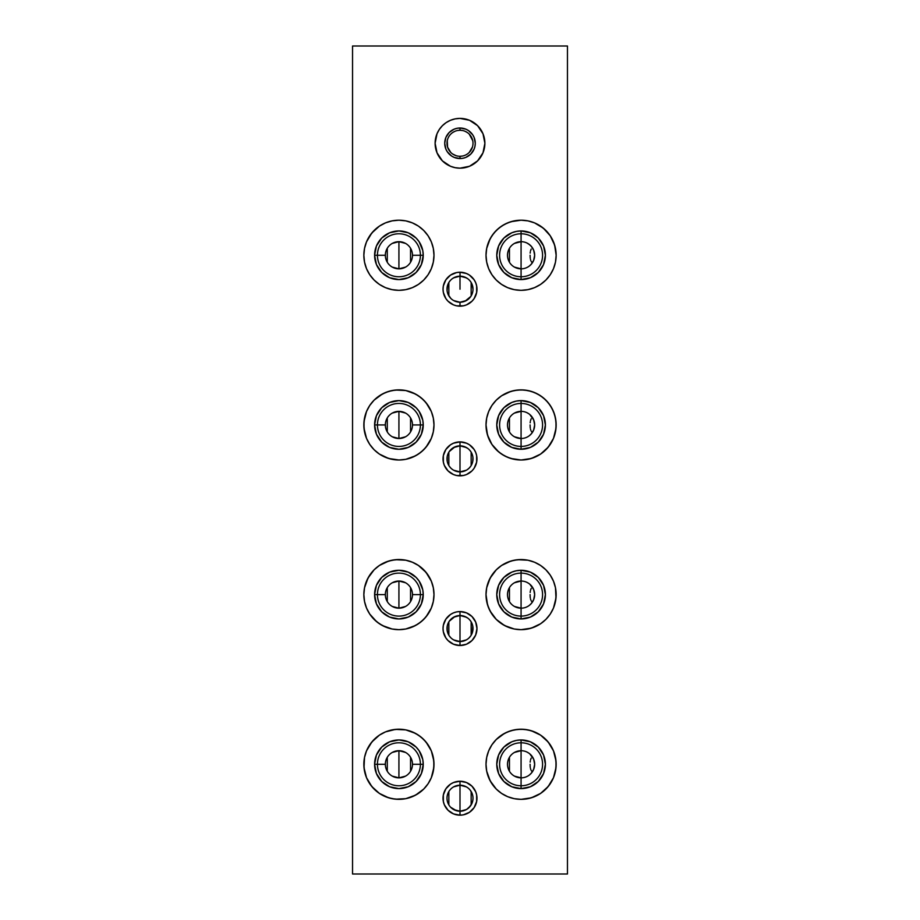 <?xml version="1.0" encoding="UTF-8"?>
<svg xmlns="http://www.w3.org/2000/svg" width="920" height="920" viewBox="0 0 920 920"><rect width="100%" height="100%" fill="white"/><g stroke="black" fill="none" stroke-linecap="round" stroke-linejoin="round"><path stroke-width="1.38" d="M448.017 810.232A16.962 16.962 0 0 0 460 815.178A16.962 16.962 0 0 1 443.037 798.215A16.962 16.962 0 0 1 460 781.241A16.962 16.962 0 0 0 453.537 782.529M453.479 782.552A16.962 16.962 0 0 0 450.593 784.093M450.57 784.105L445.889 788.785L443.359 794.903L443.359 801.527L444.325 804.701L448.005 810.209L453.502 813.889L460 815.178L460 811.221A13.006 13.006 0 0 0 473.006 798.215A13.006 13.006 0 0 0 460 785.208L463.565 785.703L460 785.208A13.006 13.006 0 0 1 473.006 798.215A13.006 13.006 0 0 1 460 811.221L460 785.208L456.435 785.703L460 785.208L460 811.221A13.006 13.006 0 0 1 446.993 798.215A13.006 13.006 0 0 1 460 785.208L460 781.241L460 785.208A13.006 13.006 0 0 0 446.993 798.215A13.006 13.006 0 0 0 460 811.221L460 815.178L463.312 814.856L469.43 812.325L474.11 807.645L476.64 801.527L476.64 794.903L475.674 791.717L471.994 786.22L466.497 782.54L460 781.241L453.502 782.54L450.57 784.105A16.962 16.962 0 0 0 447.982 810.198M448.27 803.85L447.637 802.24L448.27 803.85M447.2 800.526L447.005 798.721M447.89 793.477L448.615 791.924L447.89 793.454M457.608 811.003L458.631 811.152M450.616 807.231L456.458 810.727M451.317 807.898L454.261 809.887M449.523 805.931L449.109 805.322M457.619 811.003L455.319 810.347M460 811.221L453.652 809.565M448.845 804.908L448.845 791.51M453.652 786.853L459.954 785.208M447.982 616.561A16.962 16.962 0 0 0 453.491 644.207L460 645.506L460 641.55L460 645.506A16.962 16.962 0 0 1 443.037 628.544A16.962 16.962 0 0 1 460 611.57L460 615.537A13.006 13.006 0 0 0 446.993 628.544A13.006 13.006 0 0 0 460 641.55A13.006 13.006 0 0 1 446.993 628.544A13.006 13.006 0 0 1 460 615.537L460 641.55L453.652 639.894M448.845 635.237L448.845 621.839M453.652 617.182L459.954 615.537M450.777 619.367L449.201 621.287L454.871 616.584M447.258 631.166L447.269 625.887M448.028 633.627L447.062 629.889L447.258 625.922M450.754 637.698L449.201 635.789M453.767 639.963L452.697 639.308L453.778 639.963M456.124 640.952L454.882 640.504L456.124 640.952M458.493 641.458L457.366 641.274L458.493 641.458M449.213 635.812L450.777 637.709M463.277 611.892A16.962 16.962 0 0 0 460 611.57A16.962 16.962 0 0 1 476.962 628.544A16.962 16.962 0 0 1 460 645.506L466.497 644.219L471.994 640.538L475.674 635.03L476.962 628.544L475.674 622.046L471.994 616.538L466.497 612.869L460 611.57A16.962 16.962 0 0 0 456.722 611.892M460 641.55L460 615.537A13.006 13.006 0 0 1 473.006 628.544A13.006 13.006 0 0 1 460 641.55A13.006 13.006 0 0 0 473.006 628.544A13.006 13.006 0 0 0 460 615.537L460 611.57L456.688 611.904A16.962 16.962 0 0 0 453.514 612.858M456.688 611.904L453.502 612.869A16.962 16.962 0 0 0 448.017 616.526M453.537 474.559A16.962 16.962 0 0 0 460 475.835L460.034 471.879L460 475.835A16.962 16.962 0 0 1 443.037 458.873A16.962 16.962 0 0 1 460 441.899L460 445.855A13.006 13.006 0 0 0 446.993 458.873A13.006 13.006 0 0 0 460 471.879A13.006 13.006 0 0 1 446.993 458.873A13.006 13.006 0 0 1 460 445.855L460 471.879L453.652 470.223M448.845 465.566L448.845 452.168M453.652 447.511L459.954 445.855M450.765 449.696L449.201 451.616L454.871 446.913M447.258 461.495L447.258 456.228M448.028 463.944L449.201 466.118M450.754 468.027L449.213 466.141M452.663 469.614L451.639 468.832M456.124 471.281L454.882 470.833L456.124 471.281M458.493 471.787L457.366 471.603L458.493 471.787M447.258 456.251L447.269 461.518M459.966 441.899A16.962 16.962 0 0 0 445.901 449.431L443.359 455.561L443.359 462.173A16.962 16.962 0 0 0 444.314 465.347L448.005 470.867A16.962 16.962 0 0 0 453.479 474.536L456.688 475.513L463.312 475.513L466.497 474.547L471.994 470.867L474.11 468.291L476.64 462.173L476.64 455.561L475.674 452.375L474.11 449.443L469.43 444.762L466.497 443.198L460 441.899L453.502 443.198L450.57 444.762L445.889 449.443M445.889 449.454A16.962 16.962 0 0 0 443.037 458.85M443.037 458.884A16.962 16.962 0 0 0 443.359 462.173L444.325 465.359M392.299 752.433L398.923 750.708L398.923 777.848L392.299 776.123M387.285 771.27L387.285 757.286M385.342 764.279A13.57 13.57 0 0 1 398.923 750.708A13.57 13.57 0 0 0 385.342 764.279L377.43 764.279A21.494 21.494 0 0 1 398.923 742.785A21.494 21.494 0 0 1 420.405 764.279L412.493 764.279A13.57 13.57 0 0 0 398.923 750.708A13.57 13.57 0 0 1 412.493 764.279L420.405 764.279A21.494 21.494 0 0 0 398.923 742.785A21.494 21.494 0 0 0 377.43 764.279L374.601 764.279A24.322 24.322 0 0 1 398.923 739.956A24.322 24.322 0 0 1 423.234 764.279L420.405 764.279L423.234 764.279L422.774 759.529L419.14 750.766L416.116 747.086L408.227 741.807L398.923 739.956L389.608 741.807L381.719 747.086L376.452 754.975L374.601 764.279L376.452 773.582L381.719 781.471L389.608 786.749L398.923 788.601L408.227 786.749L416.116 781.471L421.383 773.582L423.234 764.279A24.322 24.322 0 0 1 398.923 788.601A24.322 24.322 0 0 1 374.601 764.279L377.43 764.279A21.494 21.494 0 0 0 398.923 785.772A21.494 21.494 0 0 0 420.405 764.279A21.494 21.494 0 0 1 398.923 785.772A21.494 21.494 0 0 1 377.43 764.279L385.342 764.279A13.57 13.57 0 0 0 398.923 777.848A13.57 13.57 0 0 1 385.342 764.279M392.299 582.762L398.923 581.037L398.923 608.178L392.299 606.452M387.285 601.599L387.285 587.615M385.342 594.607A13.57 13.57 0 0 1 398.923 581.037A13.57 13.57 0 0 0 385.342 594.607L377.43 594.607A21.494 21.494 0 0 1 398.923 573.114A21.494 21.494 0 0 1 420.405 594.607L412.493 594.607A13.57 13.57 0 0 0 398.923 581.037A13.57 13.57 0 0 1 412.493 594.607L420.405 594.607A21.494 21.494 0 0 0 398.923 573.114A21.494 21.494 0 0 0 377.43 594.607L374.601 594.607A24.322 24.322 0 0 1 398.923 570.285A24.322 24.322 0 0 1 423.234 594.607L420.405 594.607L423.234 594.607L422.774 589.858L419.14 581.095L416.116 577.415L408.227 572.136L398.923 570.285L389.608 572.136L381.719 577.415L376.452 585.304L374.601 594.607L376.452 603.911L381.719 611.8L389.608 617.078L398.923 618.93L408.227 617.078L416.116 611.8L421.383 603.911L423.234 594.607A24.322 24.322 0 0 1 398.923 618.93A24.322 24.322 0 0 1 374.601 594.607L377.43 594.607A21.494 21.494 0 0 0 398.923 616.101A21.494 21.494 0 0 0 420.405 594.607A21.494 21.494 0 0 1 398.923 616.101A21.494 21.494 0 0 1 377.43 594.607L385.342 594.607A13.57 13.57 0 0 0 398.923 608.178A13.57 13.57 0 0 1 385.342 594.607M392.299 413.08L398.923 411.355L398.923 438.506L392.299 436.781M387.285 431.928L387.285 417.944M385.342 424.936A13.57 13.57 0 0 1 398.923 411.355A13.57 13.57 0 0 0 385.342 424.936L377.43 424.936A21.494 21.494 0 0 1 398.923 403.443A21.494 21.494 0 0 1 420.405 424.936L412.493 424.936A13.57 13.57 0 0 0 398.923 411.355A13.57 13.57 0 0 1 412.493 424.936L420.405 424.936A21.494 21.494 0 0 0 398.923 403.443A21.494 21.494 0 0 0 377.43 424.936L374.601 424.936A24.322 24.322 0 0 1 398.923 400.614A24.322 24.322 0 0 1 423.234 424.936L420.405 424.936L423.234 424.936L422.774 420.187L419.14 411.424L416.116 407.732L408.227 402.466L398.923 400.614L389.608 402.466L381.719 407.732L376.452 415.633L374.601 424.936L376.452 434.24L381.719 442.129L389.608 447.407L398.923 449.259L408.227 447.407L416.116 442.129L421.383 434.24L423.234 424.936A24.322 24.322 0 0 1 398.923 449.259A24.322 24.322 0 0 1 374.601 424.936L377.43 424.936A21.494 21.494 0 0 0 398.923 446.43A21.494 21.494 0 0 0 420.405 424.936A21.494 21.494 0 0 1 398.923 446.43A21.494 21.494 0 0 1 377.43 424.936L385.342 424.936A13.57 13.57 0 0 0 398.923 438.506A13.57 13.57 0 0 1 385.342 424.936M392.127 798.675A35.063 35.063 0 0 0 398.923 799.342A35.063 35.063 0 0 1 363.848 764.279A35.063 35.063 0 0 1 398.923 729.215A35.063 35.063 0 0 0 385.514 731.883M366.516 750.858L364.527 757.436L366.516 750.858L371.806 742.037L379.431 735.126L385.503 731.883L379.431 735.126L374.118 739.484L369.759 744.797L366.516 750.858A35.063 35.063 0 0 0 379.431 793.431L385.503 796.674L392.081 798.675L398.923 799.342L405.754 798.675L412.332 796.674L418.404 793.431L423.717 789.072L428.076 783.759L431.319 777.699L433.308 771.121L433.987 764.279L433.308 757.436L431.319 750.858L428.076 744.797L423.717 739.484L418.404 735.126L412.332 731.883L405.754 729.882L398.923 729.215L392.081 729.882L385.503 731.883A35.063 35.063 0 0 0 374.141 739.461M431.319 608.028A35.063 35.063 0 0 0 374.118 569.813L369.759 575.126L366.516 581.187A35.063 35.063 0 0 0 364.527 587.765L363.848 594.607L364.527 601.45A35.063 35.063 0 0 0 366.516 608.028L369.759 614.088L374.118 619.401L379.431 623.76L385.503 627.003L392.081 629.004L398.923 629.671A35.063 35.063 0 0 1 363.848 594.607A35.063 35.063 0 0 1 398.923 559.544L392.081 560.211L385.503 562.212L379.431 565.455L374.118 569.813L379.431 565.455L388.734 561.05L395.485 559.705L405.754 560.211L398.923 559.544A35.063 35.063 0 0 1 433.987 594.607A35.063 35.063 0 0 1 398.923 629.671L405.754 629.004L412.332 627.003L418.404 623.76L423.717 619.401L428.076 614.088L431.319 608.028L433.308 601.45L433.987 594.607L433.308 587.765L431.319 581.187L428.076 575.126L423.717 569.813L418.404 565.455L412.332 562.212L405.754 560.211L412.332 562.212L418.404 565.455L426.029 572.366L431.319 581.187L433.308 587.765L433.987 594.607L433.308 601.45L431.319 608.028L426.029 616.848L421.164 621.713L415.449 625.531L405.754 629.004L398.923 629.671L392.081 629.004L382.386 625.531L376.671 621.713L369.759 614.088L366.516 608.028L364.527 601.45L366.516 608.028M374.129 619.413A35.063 35.063 0 0 0 423.694 619.413M392.023 390.551A35.063 35.063 0 0 0 366.516 438.357L369.759 444.417L374.118 449.73L379.431 454.089L385.503 457.332L392.081 459.322L398.923 460A35.063 35.063 0 0 1 363.848 424.936A35.063 35.063 0 0 1 398.923 389.873A35.063 35.063 0 0 0 392.127 390.528M514.464 752.433L521.077 750.708L521.077 777.848L514.464 776.123M509.45 771.27L509.45 757.286M521.077 777.848A13.57 13.57 0 0 1 507.506 764.279A13.57 13.57 0 0 1 521.077 750.708A13.57 13.57 0 0 0 507.506 764.279A13.57 13.57 0 0 0 521.077 777.848L521.077 785.772A21.494 21.494 0 0 1 499.594 764.279A21.494 21.494 0 0 1 521.077 742.785L521.077 750.708L521.077 742.785A21.494 21.494 0 0 0 499.594 764.279A21.494 21.494 0 0 0 521.077 785.772L521.077 788.601A24.322 24.322 0 0 1 496.765 764.279A24.322 24.322 0 0 1 521.077 739.956L521.077 742.785L521.077 739.956L516.338 740.428L511.773 741.807L503.884 747.086L498.617 754.975L496.765 764.279L498.617 773.582L503.884 781.471L511.773 786.749L521.077 788.601L530.391 786.749L538.28 781.471L543.547 773.582L545.399 764.279L543.547 754.975L538.28 747.086L530.391 741.807L521.077 739.956A24.322 24.322 0 0 1 545.399 764.279A24.322 24.322 0 0 1 521.077 788.601L521.077 785.772A21.494 21.494 0 0 0 542.57 764.279A21.494 21.494 0 0 0 521.077 742.785A21.494 21.494 0 0 1 542.57 764.279A21.494 21.494 0 0 1 521.077 785.772L521.077 777.848A13.57 13.57 0 0 0 534.658 764.279A13.57 13.57 0 0 0 521.077 750.708A13.57 13.57 0 0 1 534.658 764.279A13.57 13.57 0 0 1 521.077 777.848L521.077 750.708M514.464 582.762L521.077 581.037L521.077 608.178L514.464 606.452M509.45 601.599L509.45 587.615M521.077 608.178A13.57 13.57 0 0 1 507.506 594.607A13.57 13.57 0 0 1 521.077 581.037A13.57 13.57 0 0 0 507.506 594.607A13.57 13.57 0 0 0 521.077 608.178L521.077 616.101A21.494 21.494 0 0 1 499.594 594.607A21.494 21.494 0 0 1 521.077 573.114L521.077 581.037L521.077 573.114A21.494 21.494 0 0 0 499.594 594.607A21.494 21.494 0 0 0 521.077 616.101L521.077 618.93A24.322 24.322 0 0 1 496.765 594.607A24.322 24.322 0 0 1 521.077 570.285L521.077 573.114L521.077 570.285L516.338 570.756L511.773 572.136L503.884 577.415L498.617 585.304L496.765 594.607L498.617 603.911L503.884 611.8L511.773 617.078L521.077 618.93L530.391 617.078L538.28 611.8L543.547 603.911L545.399 594.607L543.547 585.304L538.28 577.415L530.391 572.136L521.077 570.285A24.322 24.322 0 0 1 545.399 594.607A24.322 24.322 0 0 1 521.077 618.93L521.077 616.101A21.494 21.494 0 0 0 542.57 594.607A21.494 21.494 0 0 0 521.077 573.114A21.494 21.494 0 0 1 542.57 594.607A21.494 21.494 0 0 1 521.077 616.101L521.077 608.178A13.57 13.57 0 0 0 534.658 594.607A13.57 13.57 0 0 0 521.077 581.037A13.57 13.57 0 0 1 534.658 594.607A13.57 13.57 0 0 1 521.077 608.178L521.077 581.037M514.464 413.08L521.077 411.355L521.077 438.506L514.464 436.781M509.45 431.928L509.45 417.944M521.077 438.506A13.57 13.57 0 0 1 507.506 424.936A13.57 13.57 0 0 1 521.077 411.355A13.57 13.57 0 0 0 507.506 424.936A13.57 13.57 0 0 0 521.077 438.506L521.077 446.43A21.494 21.494 0 0 1 499.594 424.936A21.494 21.494 0 0 1 521.077 403.443L521.077 411.355L521.077 403.443A21.494 21.494 0 0 0 499.594 424.936A21.494 21.494 0 0 0 521.077 446.43L521.077 449.259A24.322 24.322 0 0 1 496.765 424.936A24.322 24.322 0 0 1 521.077 400.614L521.077 403.443L521.077 400.614L516.338 401.085L511.773 402.466L503.884 407.732L498.617 415.633L496.765 424.936L498.617 434.24L503.884 442.129L511.773 447.407L521.077 449.259L530.391 447.407L538.28 442.129L543.547 434.24L545.399 424.936L543.547 415.633L538.28 407.732L530.391 402.466L521.077 400.614A24.322 24.322 0 0 1 545.399 424.936A24.322 24.322 0 0 1 521.077 449.259L521.077 446.43A21.494 21.494 0 0 0 542.57 424.936A21.494 21.494 0 0 0 521.077 403.443A21.494 21.494 0 0 1 542.57 424.936A21.494 21.494 0 0 1 521.077 446.43L521.077 438.506A13.57 13.57 0 0 0 534.658 424.936A13.57 13.57 0 0 0 521.077 411.355A13.57 13.57 0 0 1 534.658 424.936A13.57 13.57 0 0 1 521.077 438.506L521.077 411.355M514.291 798.675A35.063 35.063 0 0 0 521.077 799.342A35.063 35.063 0 0 1 486.013 764.279A35.063 35.063 0 0 1 521.077 729.215A35.063 35.063 0 0 0 496.317 739.461M486.013 764.279L486.691 771.121L486.013 764.279L486.691 757.436L486.013 764.279A35.063 35.063 0 0 0 501.595 793.431L507.667 796.674L514.245 798.675L521.077 799.342L527.919 798.675L534.497 796.674L540.569 793.431L545.882 789.072L550.24 783.759L553.483 777.699L555.473 771.121L556.151 764.279L555.473 757.436L553.483 750.858L550.24 744.797L545.882 739.484L540.569 735.126L534.497 731.883L527.919 729.882L521.077 729.215L514.245 729.882L507.667 731.883L501.595 735.126L496.282 739.484A35.063 35.063 0 0 0 488.692 750.846L486.691 757.436A35.063 35.063 0 0 0 486.013 764.255M488.681 750.881A35.063 35.063 0 0 0 486.691 757.413M545.882 569.813A35.063 35.063 0 0 0 496.305 569.802L491.924 575.126L488.681 581.187A35.063 35.063 0 0 0 521.077 629.671A35.063 35.063 0 0 1 486.013 594.607A35.063 35.063 0 0 1 521.077 559.544L514.245 560.211L507.667 562.212L501.595 565.455L496.282 569.813L501.595 565.455L510.899 561.05L517.649 559.705L527.919 560.211L521.077 559.544A35.063 35.063 0 0 1 556.151 594.607A35.063 35.063 0 0 1 521.077 629.671L527.919 629.004L534.497 627.003L540.569 623.76L545.882 619.401L550.24 614.088L553.483 608.028L555.473 601.45L556.151 594.607L555.473 587.765L553.483 581.187L550.24 575.126L545.882 569.813L540.569 565.455L534.497 562.212L527.919 560.211L534.497 562.212L540.569 565.455L545.882 569.813L550.24 575.126L553.483 581.187L555.473 587.765L555.979 598.046L553.483 608.028L550.24 614.088L545.882 619.401L540.569 623.76L531.265 628.164L521.077 629.671L514.245 629.004L521.077 629.671A35.063 35.063 0 0 0 545.87 619.413M496.317 449.753A35.063 35.063 0 0 0 521.077 460A35.063 35.063 0 0 1 486.013 424.936A35.063 35.063 0 0 1 521.077 389.873A35.063 35.063 0 0 0 514.291 390.528M486.013 424.959A35.063 35.063 0 0 0 486.691 431.756L488.681 438.357A35.063 35.063 0 0 0 496.259 449.707L501.595 454.089L507.667 457.332L514.245 459.322L521.077 460L527.919 459.322L534.497 457.332L540.569 454.089L545.882 449.73L550.24 444.417L553.483 438.357L555.473 431.779L556.151 424.936L555.473 418.094L553.483 411.516L550.24 405.455L545.882 400.142L540.569 395.784L534.497 392.541L527.919 390.54L521.077 389.873L514.245 390.54L507.667 392.541L501.595 395.784A35.063 35.063 0 0 0 486.013 424.913L486.691 431.779A35.063 35.063 0 0 0 488.681 438.334M529.356 775.043L531.495 772.984M528.068 775.916L529.08 775.249M531.495 755.573L529.782 753.859L533.669 759.184L534.658 764.29L533.658 769.384L531.242 773.271M531.162 758.16L530.472 760.035L531.162 758.16M530.276 761.058L530.173 762.116L530.276 761.058M530.092 764.267L530.173 766.429L530.092 764.267M530.276 767.487L530.173 766.429L530.276 767.487M530.759 769.476L530.472 768.51L530.759 769.476M532.289 771.937L531.162 770.385L532.289 771.937M529.356 605.36L531.495 603.313M528.068 606.245L529.08 605.578M531.495 585.902L529.782 584.188L533.669 589.513L534.658 594.619L533.658 599.713L531.242 603.601M531.162 588.49L530.472 590.364L531.162 588.49M530.276 591.387L530.173 592.445L530.276 591.387M530.092 594.596L530.173 596.758L530.092 594.596M530.276 597.816L530.173 596.758L530.276 597.816M530.759 599.806L530.472 598.839L530.759 599.806M532.289 602.266L531.162 600.702L532.289 602.266M529.356 435.689L531.495 433.642M528.068 436.574L529.08 435.896M531.495 416.231L529.782 414.517L533.669 419.842L534.658 424.948L533.658 430.042L531.242 433.929M531.162 418.818L530.472 420.693L531.162 418.818M530.276 421.716L530.173 422.774L530.276 421.716M530.092 424.925L530.173 427.087L530.092 424.925M530.276 428.145L530.173 427.087L530.276 428.145M530.759 430.134L530.472 429.168L530.759 430.134M532.289 432.584L531.162 431.031L532.289 432.584M456.688 272.55L450.57 275.091L445.889 279.772L443.359 285.89L443.037 289.202A16.962 16.962 0 0 0 460 306.164L460 302.209A13.006 13.006 0 0 1 446.993 289.202A13.006 13.006 0 0 1 460 276.184L460 289.202L460 276.184A13.006 13.006 0 0 0 446.993 289.202A13.006 13.006 0 0 0 460 302.209L460 306.164A16.962 16.962 0 0 1 443.037 289.202A16.962 16.962 0 0 1 460 272.228L460.046 276.184L460 272.228L456.688 272.55A16.962 16.962 0 0 0 443.037 289.179M459.931 302.209L453.652 300.553M448.845 295.895L448.845 282.498M453.652 277.84L459.931 276.184M452.686 278.438L453.767 277.782L452.686 278.438M449.937 280.945L449.201 281.945L449.937 280.945M447.58 285.315L447.062 290.547L447.258 286.568M448.028 294.273L450.765 298.356M452.663 299.943L451.639 299.161M458.493 302.116L457.366 301.933L458.493 302.116M459.966 272.228A16.962 16.962 0 0 0 456.699 272.55M392.299 243.409L398.923 241.684L398.923 268.835L392.299 267.111M387.285 262.246L387.285 248.273M385.342 255.265A13.57 13.57 0 0 1 398.923 241.684A13.57 13.57 0 0 0 385.342 255.265L377.43 255.265A21.494 21.494 0 0 1 398.923 233.772A21.494 21.494 0 0 1 420.405 255.265L412.493 255.265A13.57 13.57 0 0 0 398.923 241.684A13.57 13.57 0 0 1 412.493 255.265L420.405 255.265A21.494 21.494 0 0 0 398.923 233.772A21.494 21.494 0 0 0 377.43 255.265L374.601 255.265A24.322 24.322 0 0 1 398.923 230.943A24.322 24.322 0 0 1 423.234 255.265L420.405 255.265L423.234 255.265L422.774 250.516L419.14 241.753L416.116 238.061L408.227 232.794L398.923 230.943L389.608 232.794L381.719 238.061L376.452 245.95L374.601 255.265L376.452 264.569L381.719 272.458L389.608 277.725L398.923 279.577L408.227 277.725L416.116 272.458L421.383 264.569L423.234 255.265A24.322 24.322 0 0 1 398.923 279.577A24.322 24.322 0 0 1 374.601 255.265L377.43 255.265A21.494 21.494 0 0 0 398.923 276.759A21.494 21.494 0 0 0 420.405 255.265A21.494 21.494 0 0 1 398.923 276.759A21.494 21.494 0 0 1 377.43 255.265L385.342 255.265A13.57 13.57 0 0 0 398.923 268.835A13.57 13.57 0 0 1 385.342 255.265M398.877 220.202A35.063 35.063 0 0 0 392.115 220.869L385.503 222.87A35.063 35.063 0 0 0 379.477 226.078M392.046 220.88A35.063 35.063 0 0 0 385.537 222.847M379.397 226.136A35.063 35.063 0 0 0 363.848 255.254L364.527 262.108A35.063 35.063 0 0 0 374.095 280.025M363.848 255.277A35.063 35.063 0 0 0 364.527 262.096L366.516 268.686L369.759 274.746L374.118 280.059L379.431 284.418L385.503 287.661L392.081 289.65L398.923 290.329A35.063 35.063 0 0 1 363.848 255.265A35.063 35.063 0 0 1 398.923 220.202L392.081 220.869L398.923 220.202A35.063 35.063 0 0 1 433.987 255.265A35.063 35.063 0 0 1 398.923 290.329L405.754 289.65L412.332 287.661L418.404 284.418L423.717 280.059L428.076 274.746L431.319 268.686L433.308 262.108L433.987 255.265L433.308 248.423L431.319 241.845L428.076 235.784L423.717 230.471L418.404 226.101L412.332 222.87L405.754 220.869L398.923 220.202L405.754 220.869L412.332 222.87L418.404 226.101L423.717 230.471L428.076 235.784L431.319 241.845L433.308 248.423L433.987 255.265A35.063 35.063 0 0 0 418.439 226.136M374.152 280.094A35.063 35.063 0 0 0 379.408 284.395M379.466 284.441A35.063 35.063 0 0 0 385.468 287.638M385.537 287.672A35.063 35.063 0 0 0 392.058 289.65M392.092 289.662A35.063 35.063 0 0 0 398.877 290.329M514.464 243.409L521.077 241.684L521.077 268.835L514.464 267.111M509.45 262.246L509.45 248.273M521.077 268.835A13.57 13.57 0 0 1 507.506 255.265A13.57 13.57 0 0 1 521.077 241.684A13.57 13.57 0 0 0 507.506 255.265A13.57 13.57 0 0 0 521.077 268.835L521.077 276.759A21.494 21.494 0 0 1 499.594 255.265A21.494 21.494 0 0 1 521.077 233.772L521.077 241.684L521.077 233.772A21.494 21.494 0 0 0 499.594 255.265A21.494 21.494 0 0 0 521.077 276.759L521.077 279.577A24.322 24.322 0 0 1 496.765 255.265A24.322 24.322 0 0 1 521.077 230.943L521.077 233.772L521.077 230.943L516.338 231.414L511.773 232.794L503.884 238.061L498.617 245.95L496.765 255.265L498.617 264.569L503.884 272.458L511.773 277.725L521.077 279.577L530.391 277.725L538.28 272.458L543.547 264.569L545.399 255.265L543.547 245.95L538.28 238.061L530.391 232.794L521.077 230.943A24.322 24.322 0 0 1 545.399 255.265A24.322 24.322 0 0 1 521.077 279.577L521.077 276.759A21.494 21.494 0 0 0 542.57 255.265A21.494 21.494 0 0 0 521.077 233.772A21.494 21.494 0 0 1 542.57 255.265A21.494 21.494 0 0 1 521.077 276.759L521.077 268.835A13.57 13.57 0 0 0 534.658 255.265A13.57 13.57 0 0 0 521.077 241.684A13.57 13.57 0 0 1 534.658 255.265A13.57 13.57 0 0 1 521.077 268.835L521.077 241.684M514.268 289.662A35.063 35.063 0 0 0 521.042 290.329A35.063 35.063 0 0 1 486.013 255.265A35.063 35.063 0 0 1 521.077 220.202A35.063 35.063 0 0 0 514.28 220.869M496.317 280.094A35.063 35.063 0 0 0 501.561 284.395L507.667 287.661A35.063 35.063 0 0 0 514.222 289.65L521.077 290.329L527.919 289.65L534.497 287.661L540.569 284.418L545.882 280.059L550.24 274.746L553.483 268.686L555.473 262.108L556.151 255.265L555.473 248.423L553.483 241.845L550.24 235.784L545.882 230.471L540.569 226.101L534.497 222.87L527.919 220.869L521.077 220.202L514.245 220.869A35.063 35.063 0 0 0 507.702 222.847M507.621 222.881A35.063 35.063 0 0 0 501.641 226.078M501.561 226.136A35.063 35.063 0 0 0 486.013 255.231L486.691 262.108L488.681 268.686A35.063 35.063 0 0 0 496.248 280.025M486.013 255.288A35.063 35.063 0 0 0 486.68 262.073L486.013 255.265L486.691 248.423L486.013 255.265M486.691 262.131A35.063 35.063 0 0 0 488.669 268.651M501.641 284.441A35.063 35.063 0 0 0 507.633 287.649M529.356 266.018L531.495 263.971M528.068 266.892L529.08 266.225M531.495 246.548L528.919 244.179M531.162 249.147L530.472 251.022L531.162 249.147M530.276 252.045L530.173 253.103L530.276 252.045M530.092 255.254L530.173 257.416L530.092 255.254M530.276 258.474L530.173 257.416L530.276 258.474M530.759 260.464L530.472 259.498L530.759 260.464M532.289 262.913L531.162 261.361L532.289 262.913M457.366 130.536L460 130.272A13.006 13.006 0 0 0 446.993 143.278A13.006 13.006 0 0 0 460 156.285L460 158.55A15.272 15.272 0 0 1 444.728 143.278A15.272 15.272 0 0 1 460 128.006L460 130.272A13.006 13.006 0 0 1 473.006 143.278A13.006 13.006 0 0 1 460 156.285A13.006 13.006 0 0 1 446.993 143.278A13.006 13.006 0 0 1 460 130.272L460 128.006L457.022 128.305L454.158 129.168L449.201 132.48L445.889 137.436L444.728 143.278L445.889 149.12L447.304 151.765L451.513 155.974L454.158 157.389L460 158.55L462.978 158.251L465.842 157.389L470.798 154.077L474.11 149.12L474.973 146.257L475.272 143.278L474.11 137.436L472.696 134.791L468.487 130.582L465.842 129.168L460 128.006A15.272 15.272 0 0 1 475.272 143.278A15.272 15.272 0 0 1 460 158.55L460 156.285L462.633 156.02L460 156.285A13.006 13.006 0 0 0 473.006 143.278A13.006 13.006 0 0 0 460 130.272L462.633 130.536M456.124 155.698L452.651 154.008M447.258 145.912L447.258 140.645L447.591 147.188L450.777 152.444M448.028 138.195L448.558 137.091M449.937 135.033L449.213 136.01M454.882 131.319L452.651 132.537L454.882 131.319M455.147 167.681L460 168.164L469.522 166.267L477.595 160.873L482.988 152.8L484.886 143.278L482.988 133.756L477.595 125.683L469.522 120.29L460 118.392A24.886 24.886 0 0 0 455.181 118.864L450.478 120.29A24.886 24.886 0 0 0 446.188 122.578L442.405 125.683A24.886 24.886 0 0 0 439.323 129.432L437.011 133.756L435.114 143.278L437.011 152.8L442.405 160.873A24.886 24.886 0 0 0 450.466 166.267L455.147 167.681A24.886 24.886 0 0 0 460 168.164A24.886 24.886 0 0 1 435.114 143.278A24.886 24.886 0 0 1 460 118.392L455.147 118.876M455.101 118.876A24.886 24.886 0 0 0 450.512 120.267M446.166 122.59A24.886 24.886 0 0 0 442.428 125.66M439.3 129.467A24.886 24.886 0 0 0 435.597 138.414M435.597 138.437A24.886 24.886 0 0 0 435.585 148.108M435.597 148.155A24.886 24.886 0 0 0 437 152.777M450.489 166.278A24.886 24.886 0 0 0 455.135 167.681M470.476 805.931L466.808 809.301L462.38 811.003M470.89 805.322L472.799 800.526L471.73 803.85L468.683 807.909M472.109 793.466L470.476 790.498L472.638 795.133M472.742 140.656L469.234 134.124L470.798 136.022M472.454 147.016L469.223 152.444L470.798 150.535M465.922 154.859L466.52 154.537M454.848 277.253L452.651 278.461M465.152 277.253L462.599 276.448M463.875 276.782L465.083 277.219M467.348 278.461L463.887 276.782M471.983 284.13L473.006 289.214M470.787 296.47L465.117 301.15M471.626 295.021L471.971 294.273M463.875 446.453L462.599 446.119M460.046 445.855L466.348 447.511M469.246 449.719L469.947 450.489M467.532 448.27L463.887 446.453M470.798 451.616L470.062 450.627L470.798 451.616M472.742 461.495L472.937 457.539L472.73 461.529M469.223 468.038L470.798 466.118M471.626 464.692L471.971 463.944M469.223 619.367L469.959 620.172M467.532 617.941L463.887 616.124M470.798 621.287L470.062 620.298L470.798 621.287M472.454 632.281L472.742 625.899M447.258 140.645L447.591 139.391M448.028 148.361L447.58 147.165M450.754 152.433L449.201 150.535M567.456 874L567.456 46L567.456 874L352.544 874L352.544 46L352.544 874L567.456 874M463.875 155.698L462.633 156.02M472.937 144.624L473.006 143.267L472.937 144.624M466.233 131.859L467.314 132.526M463.875 130.858L465.014 131.273M352.544 46L567.456 46L352.544 46M453.502 612.869L450.57 614.433L445.889 619.114L443.359 625.232L443.037 628.544L443.359 631.856L445.889 637.962L448.005 640.538L453.502 644.219M448.005 470.867L453.502 474.547M364.527 757.436L363.848 764.279L364.527 771.121L366.516 777.699L369.759 783.759L374.118 789.072L379.431 793.431L371.806 786.519L366.516 777.699L364.021 767.717L364.527 757.436M366.516 581.187L364.527 587.765L367.988 578.082L374.118 569.813M405.709 390.528A35.063 35.063 0 0 0 398.923 389.873L392.081 390.54L385.503 392.541L379.431 395.784L374.118 400.142L369.759 405.455L366.516 411.516L364.527 418.094L363.848 424.936L364.527 431.779L366.516 438.357L364.021 428.375L364.021 421.498L366.516 411.516L369.759 405.455L374.118 400.142L382.386 394.013L388.734 391.379L395.485 390.034L405.754 390.54L398.923 389.873A35.063 35.063 0 0 1 433.987 424.936A35.063 35.063 0 0 1 398.923 460L405.754 459.322L412.332 457.332L418.404 454.089L423.717 449.73L428.076 444.417L431.319 438.357L433.308 431.779L433.987 424.936L433.308 418.094L431.319 411.516L428.076 405.455L423.717 400.142L418.404 395.784L412.332 392.541L405.754 390.54L415.449 394.013L421.164 397.831L426.029 402.684L431.319 411.516L433.308 418.094L433.987 424.936L433.308 431.779L431.319 438.357L426.029 447.178L421.164 452.042L415.449 455.86L405.754 459.322L398.923 460L388.734 458.493L379.431 454.089L374.118 449.73L369.759 444.417L366.516 438.357M496.282 739.484L491.924 744.797L488.681 750.858L491.924 744.797L496.282 739.484L504.551 733.355L510.899 730.721L517.649 729.387L524.515 729.387L531.265 730.721L540.569 735.126L548.193 742.037L553.483 750.858L555.979 760.84L555.979 767.717L553.483 777.699L548.193 786.519L540.569 793.431L531.265 797.835L521.077 799.342L514.245 798.675L507.667 796.674L501.595 793.431L496.282 789.072L501.595 793.431M486.691 771.121L488.681 777.699L491.924 783.759L496.282 789.072L490.153 780.804L486.691 771.121M488.681 581.187L486.691 587.765L486.013 594.607L486.691 601.45L488.681 608.028L491.924 614.088L496.282 619.401L501.595 623.76L507.667 627.003L514.245 629.004L504.551 625.531L496.282 619.401L490.153 611.133L487.531 604.785L486.013 594.607L486.691 587.765L490.153 578.082L496.282 569.813M501.595 395.784L496.282 400.142L491.924 405.455L488.681 411.516L486.691 418.094L486.013 424.936L486.691 418.094L488.681 411.516L491.924 405.455L496.282 400.142L501.595 395.784L510.899 391.379L517.649 390.034L524.515 390.034L531.265 391.379L537.613 394.013L543.329 397.831L548.193 402.684L552.011 408.399L554.634 414.759L555.979 421.498L555.979 428.375L553.483 438.357L548.193 447.178L540.569 454.089L531.265 458.493L521.077 460L510.899 458.493L504.551 455.86L498.835 452.042L491.924 444.417L496.282 449.73M488.681 438.357L491.924 444.417L487.531 435.114L486.013 424.936M443.037 289.202L443.359 292.502L445.889 298.62L448.005 301.197L453.502 304.876L456.688 305.842L463.312 305.842L466.497 304.876L471.994 301.197L474.11 298.62L476.64 292.502L476.64 285.89L475.674 282.704L474.11 279.772L469.43 275.091L466.497 273.516L460 272.228A16.962 16.962 0 0 1 476.962 289.202A16.962 16.962 0 0 1 460 306.164A16.962 16.962 0 0 0 463.312 272.561M385.503 222.87L379.431 226.101L374.118 230.471L369.759 235.784L366.516 241.845L364.527 248.423L363.848 255.265L364.527 248.423L366.516 241.845L371.806 233.013L379.431 226.101L385.503 222.87L392.081 220.869M514.245 220.869L507.667 222.87L501.595 226.101L496.282 230.471L491.924 235.784L488.681 241.845L486.691 248.423L490.153 238.728L493.971 233.013L498.835 228.16L504.551 224.342L510.899 221.708L521.077 220.202A35.063 35.063 0 0 1 556.151 255.265A35.063 35.063 0 0 1 521.077 290.329L514.245 289.65L507.667 287.661L514.245 289.65M488.681 268.686L491.924 274.746L496.282 280.059L501.595 284.418L496.282 280.059L491.924 274.746L488.681 268.686L486.691 262.108M450.478 120.29L446.177 122.59M442.405 125.683L439.311 129.455M442.405 160.873L450.478 166.267M472.995 798.721L472.799 800.526M469.407 789.222L468.165 788.083L469.407 789.233M462.633 641.274L461.506 641.458L462.633 641.274M467.348 639.273L466.221 639.963L467.348 639.273M462.645 615.802L463.875 616.124M469.246 468.027L467.325 469.625M466.233 154.698L467.348 154.008M469.246 152.433L470.062 151.512M469.234 134.124L470.787 136.01M447.269 145.923L446.993 143.29M460.816 118.404L460 118.392A24.886 24.886 0 0 1 484.886 143.278A24.886 24.886 0 0 1 460 168.164A24.886 24.886 0 0 0 464.841 167.693M464.864 167.681A24.886 24.886 0 0 0 469.51 166.278M469.534 166.267A24.886 24.886 0 0 0 477.595 160.873M437.011 133.756L437.644 132.342M467.337 132.537L465.129 131.33M472.409 139.391L471.971 138.195M471.971 148.361L472.42 147.165M527.689 267.122L528.356 266.719M531.254 246.272L533.669 250.171L534.658 255.277L533.658 260.371L531.242 264.258M521.122 290.329A35.063 35.063 0 0 0 527.908 289.662M527.942 289.65A35.063 35.063 0 0 0 534.462 287.672M534.531 287.638A35.063 35.063 0 0 0 540.534 284.441M540.592 284.395A35.063 35.063 0 0 0 545.847 280.094M545.905 280.025A35.063 35.063 0 0 0 556.151 255.277M540.523 226.078A35.063 35.063 0 0 0 534.543 222.881L543.329 228.16L550.24 235.784L554.634 245.088L556.151 255.265A35.063 35.063 0 0 0 540.603 226.136M534.462 222.847A35.063 35.063 0 0 0 527.953 220.88M521.077 220.202L527.919 220.869A35.063 35.063 0 0 0 521.122 220.202M507.667 287.661L501.595 284.418M527.919 220.869L534.497 222.87M556.151 255.265L555.473 262.108L553.483 268.686L550.24 274.746L545.882 280.059L540.569 284.418L534.497 287.661L527.919 289.65L521.077 290.329M529.816 244.869L527.091 243.098M534.416 252.712L533.669 250.171M533.658 260.371L534.405 257.83M405.777 289.65A35.063 35.063 0 0 0 412.309 287.672L405.754 289.65L398.923 290.329A35.063 35.063 0 0 0 405.731 289.662M412.367 287.649A35.063 35.063 0 0 0 418.358 284.441M423.752 280.025A35.063 35.063 0 0 0 428.065 274.758L423.717 280.059L418.404 284.418A35.063 35.063 0 0 0 423.683 280.094M428.087 274.735A35.063 35.063 0 0 0 431.308 268.709L428.076 274.746M431.33 268.651A35.063 35.063 0 0 0 433.308 262.131M433.987 255.265L433.308 262.108A35.063 35.063 0 0 0 433.987 255.288M418.358 226.078A35.063 35.063 0 0 0 412.378 222.881M412.298 222.847A35.063 35.063 0 0 0 405.789 220.88M405.72 220.869A35.063 35.063 0 0 0 398.958 220.202M398.923 290.329L392.081 289.65L385.503 287.661L379.431 284.418L374.118 280.059L369.759 274.746L366.516 268.686L364.527 262.108L363.848 255.265M433.308 262.108L431.319 268.686M418.404 284.418L412.332 287.661M405.536 267.111L398.923 268.835A13.57 13.57 0 0 0 412.493 255.265A13.57 13.57 0 0 1 398.923 268.835L398.923 241.684L405.536 243.409M410.55 248.273L410.55 262.246M463.3 272.55A16.962 16.962 0 0 0 460.034 272.228M460 302.209A13.006 13.006 0 0 0 473.006 289.202A13.006 13.006 0 0 0 460 276.184A13.006 13.006 0 0 1 473.006 289.202A13.006 13.006 0 0 1 460 302.209M473.006 289.19L472.742 286.557M461.506 302.116L462.633 301.933L461.506 302.116M460.069 276.184L466.348 277.84M471.155 282.498L471.155 295.895M466.348 300.553L460.069 302.209M527.689 436.793L528.356 436.39M527.689 606.464L528.356 606.061M527.689 776.135L528.356 775.732M527.873 390.528A35.063 35.063 0 0 0 521.077 389.873A35.063 35.063 0 0 1 556.151 424.936A35.063 35.063 0 0 1 521.077 460A35.063 35.063 0 0 0 534.485 457.332M534.52 457.32A35.063 35.063 0 0 0 545.859 449.753M553.483 438.357A35.063 35.063 0 0 0 527.976 390.551M553.483 608.028A35.063 35.063 0 0 0 555.473 601.45M555.473 587.765A35.063 35.063 0 0 0 553.483 581.187M486.691 757.436L488.681 750.858M521.077 729.215A35.063 35.063 0 0 1 556.151 764.279A35.063 35.063 0 0 1 521.077 799.342A35.063 35.063 0 0 0 527.873 798.675M540.569 793.431A35.063 35.063 0 0 0 553.483 750.858M528.919 413.85L527.091 412.769M531.254 415.943L529.816 414.541M534.416 422.383L533.669 419.842M533.658 430.042L534.405 427.501M528.919 583.521L527.091 582.441M531.254 585.626L529.816 584.212M534.416 592.054L533.669 589.513M533.658 599.713L534.405 597.172M528.919 753.192L527.091 752.111M531.254 755.297L529.816 753.882M534.416 761.725L533.669 759.184M533.658 769.384L534.405 766.855M398.923 460A35.063 35.063 0 0 0 423.683 449.753M423.74 449.707A35.063 35.063 0 0 0 431.308 438.368M431.319 438.334A35.063 35.063 0 0 0 433.987 424.959M433.987 424.913A35.063 35.063 0 0 0 418.404 395.784M364.527 601.45L363.848 594.607L364.527 587.765M385.503 731.883L395.485 729.387L405.754 729.882L415.449 733.355L421.164 737.173L426.029 742.037L431.319 750.858L433.815 760.84L433.815 767.717L431.319 777.699L428.076 783.759L423.717 789.072L415.449 795.202L405.754 798.675L395.485 799.181L388.734 797.835L379.431 793.431M423.683 739.461A35.063 35.063 0 0 0 398.923 729.215A35.063 35.063 0 0 1 433.987 764.279A35.063 35.063 0 0 1 398.923 799.342A35.063 35.063 0 0 0 405.709 798.675M418.404 793.431A35.063 35.063 0 0 0 433.987 764.301M433.987 764.255A35.063 35.063 0 0 0 433.308 757.459M433.308 757.413A35.063 35.063 0 0 0 431.319 750.881M431.308 750.846A35.063 35.063 0 0 0 423.74 739.507M405.536 436.781L398.923 438.506A13.57 13.57 0 0 0 412.493 424.936A13.57 13.57 0 0 1 398.923 438.506L398.923 411.355L405.536 413.08M405.536 606.452L398.923 608.178A13.57 13.57 0 0 0 412.493 594.607A13.57 13.57 0 0 1 398.923 608.178L398.923 581.037L405.536 582.762M405.536 776.123L398.923 777.848A13.57 13.57 0 0 0 412.493 764.279A13.57 13.57 0 0 1 398.923 777.848L398.923 750.708L405.536 752.433M410.55 417.944L410.55 431.928M410.55 587.615L410.55 601.599M410.55 757.286L410.55 771.27M466.348 470.223L460 471.879L460 445.855A13.006 13.006 0 0 1 473.006 458.873A13.006 13.006 0 0 1 460 471.879A13.006 13.006 0 0 0 473.006 458.873A13.006 13.006 0 0 0 460 445.855L460 441.899A16.962 16.962 0 0 1 476.962 458.873A16.962 16.962 0 0 1 460 475.835A16.962 16.962 0 0 0 466.463 474.559M466.52 474.536A16.962 16.962 0 0 0 475.663 465.382M475.686 465.347A16.962 16.962 0 0 0 476.962 458.884M476.962 458.85A16.962 16.962 0 0 0 474.11 449.454M474.099 449.431A16.962 16.962 0 0 0 460.034 441.899M463.875 471.281L465.117 470.822L463.875 471.281M471.155 452.168L471.155 465.566M460 645.506A16.962 16.962 0 0 0 472.017 616.561M471.983 616.526A16.962 16.962 0 0 0 466.509 612.869M466.486 612.858A16.962 16.962 0 0 0 463.346 611.904M472.742 631.166L472.742 625.922M469.246 637.698L470.798 635.789M470.787 635.812L469.223 637.709M460.08 615.537L466.348 617.182M471.155 621.839L471.155 635.237M466.348 639.894L460.046 641.55M460.034 785.208L466.348 786.853M471.155 791.51L471.155 804.908M466.348 809.565L460.058 811.221M462.288 811.014L461.368 811.152M464.68 810.347L463.542 810.727M466.796 809.301L465.738 809.887M460 781.241A16.962 16.962 0 0 1 476.962 798.215A16.962 16.962 0 0 1 460 815.178A16.962 16.962 0 0 0 471.983 810.232M472.017 810.198A16.962 16.962 0 0 0 469.453 784.116M469.407 784.093A16.962 16.962 0 0 0 466.52 782.552"/></g></svg>
